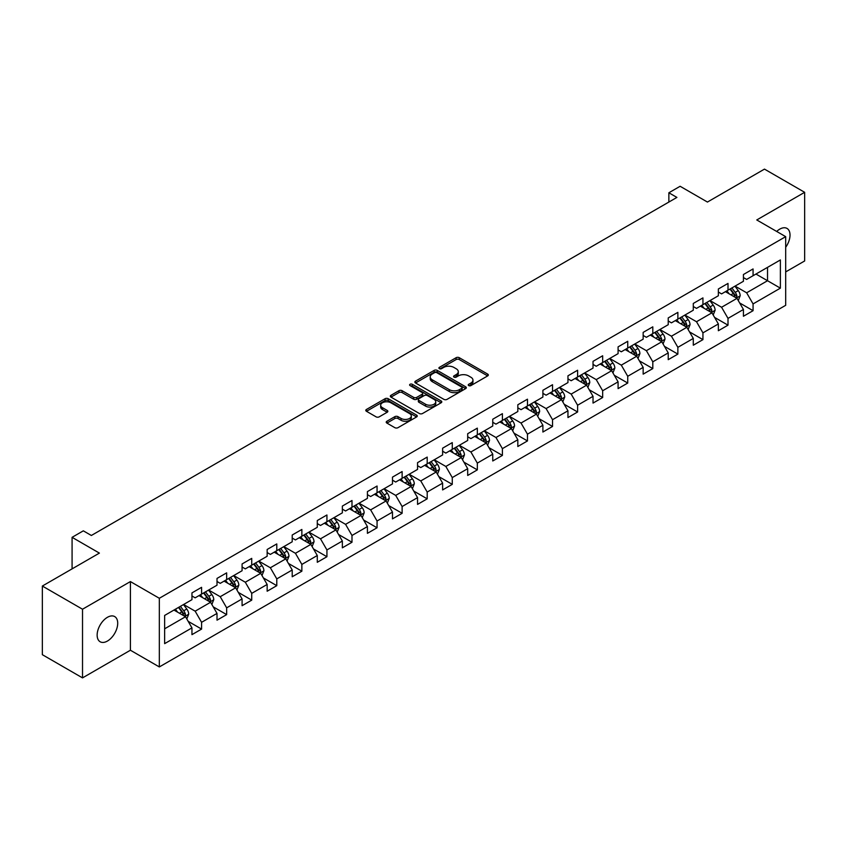 <?xml version="1.0" encoding="UTF-8"?>
<svg xmlns="http://www.w3.org/2000/svg" width="847" height="847" viewBox="0 0 847 847"><rect width="100%" height="100%" fill="white"/><g stroke="black" fill="none" stroke-linecap="round" stroke-linejoin="round"><path stroke-width="1.27" d="M468.698 385.586A1.556 0.9 0 0 0 470.911 385.586L487.66 375.909A2.234 1.292 0 0 0 488.317 374.999A2.234 1.292 0 0 0 487.66 374.088L459.275 357.699A2.234 1.292 0 0 0 456.12 357.699L439.36 367.365A1.556 0.9 0 0 0 438.905 368.011A1.556 0.9 0 0 0 439.36 368.646A1.556 0.9 0 0 0 441.573 368.646L443.743 367.397A7.136 4.119 0 0 1 453.833 367.397L456.194 368.763A7.136 4.119 0 0 1 458.291 371.674A7.136 4.119 0 0 1 456.194 374.586L454.034 375.835A1.556 0.9 0 0 0 453.569 376.481A1.556 0.9 0 0 0 454.034 377.116A1.556 0.9 0 0 0 456.237 377.116L458.407 375.867A7.136 4.119 0 0 1 468.497 375.867L470.868 377.233A7.136 4.119 0 0 1 472.954 380.144A7.136 4.119 0 0 1 470.868 383.056L468.698 384.305A1.556 0.9 0 0 0 468.243 384.94A1.556 0.9 0 0 0 468.698 385.586L468.698 384.305M107.431 641.052A14.547 8.396 120 0 0 116.928 628.23A14.547 8.396 120 0 0 114.705 616.584A14.547 8.396 120 0 0 107.431 617.304A14.547 8.396 120 0 0 97.924 630.115A14.547 8.396 120 0 0 100.158 641.772A14.547 8.396 120 0 0 107.431 641.052M785.688 247.271A14.547 8.396 120 0 0 787.011 228.425A14.547 8.396 120 0 0 779.748 229.145A14.547 8.396 120 0 0 776.678 231.453M386.878 421.255A2.234 1.292 0 0 0 386.221 422.166A2.234 1.292 0 0 0 386.878 423.077L394.84 427.671A2.234 1.292 0 0 0 397.995 427.671L416.608 416.936A2.234 1.292 0 0 0 417.264 416.025A2.234 1.292 0 0 0 416.608 415.115L388.222 398.715A2.234 1.292 0 0 0 385.067 398.715L366.455 409.461A2.234 1.292 0 0 0 365.798 410.372A2.234 1.292 0 0 0 366.455 411.282L376.079 416.84A2.234 1.292 0 0 0 379.234 416.84L387.195 412.245A2.234 1.292 0 0 0 387.852 411.335A2.234 1.292 0 0 0 387.195 410.424L382.421 407.661A5.971 3.441 0 0 1 380.674 405.226A5.971 3.441 0 0 1 384.358 402.05A5.971 3.441 0 0 1 390.859 402.791L409.556 413.58A5.971 3.441 0 0 1 411.303 416.025A5.971 3.441 0 0 1 407.619 419.201A5.971 3.441 0 0 1 401.118 418.46L397.995 416.66A2.234 1.292 0 0 0 394.84 416.66L386.878 421.255L386.878 423.077M785.688 271.908L804.65 260.961L804.65 192.311L764.481 169.114L707.436 202.052L680.12 186.276L668.865 192.777L676.901 197.415L91.36 535.473L83.324 530.836L72.08 537.326L72.08 568.877M82.519 609.226L82.519 677.886L130.406 650.231L130.406 581.582L82.519 609.226L42.35 586.039L99.395 553.102L72.08 537.326M130.406 581.582L159.331 598.278L785.688 236.652L785.688 305.312L159.331 666.938L159.331 598.278M804.65 192.311L756.763 219.955L785.688 236.652M443.892 399.361A2.234 1.292 0 0 0 447.047 399.361L465.659 388.614A2.234 1.292 0 0 0 466.316 387.704A2.234 1.292 0 0 0 465.659 386.793L437.274 370.393A2.234 1.292 0 0 0 434.119 370.393L415.506 381.139A2.234 1.292 0 0 0 414.85 382.05A2.234 1.292 0 0 0 415.506 382.96L443.892 399.361M410.689 385.925A1.556 0.9 0 0 1 412.277 386.137L412.277 384.284L441.139 400.949A2.234 1.292 0 0 1 441.785 401.859A2.234 1.292 0 0 1 441.139 402.77L422.526 413.516A2.234 1.292 0 0 1 419.371 413.516L390.975 397.127L398.948 392.563L398.948 390.7L390.975 395.305A2.234 1.292 0 0 0 390.329 396.216A2.234 1.292 0 0 0 390.975 397.127L390.975 395.305M398.948 392.563A2.234 1.292 0 0 1 402.103 392.563L402.103 390.7A2.234 1.292 0 0 0 398.948 390.7M402.103 390.7L413.611 397.349A2.234 1.292 0 0 0 416.766 397.349L422.05 394.3A2.234 1.292 0 0 0 422.706 393.389A2.234 1.292 0 0 0 422.05 392.479L410.064 385.565A1.556 0.9 0 0 1 409.609 384.919A1.556 0.9 0 0 1 410.573 384.093A1.556 0.9 0 0 1 412.277 384.284M82.519 677.886L42.35 654.689L42.35 586.039M188.172 621.338L201.586 629.088L201.586 622.312L217.012 613.408L217.012 620.173L226.657 614.615L226.657 607.839L242.083 598.935L242.083 605.7L251.728 600.142L251.728 593.366L267.154 584.462L267.154 591.227L276.789 585.669L276.789 578.893L292.215 569.989L292.215 576.765L301.86 571.196L301.86 564.42L317.286 555.516L317.286 562.292L326.931 556.723L326.931 549.947L342.357 541.042L342.357 547.818L351.992 542.249L351.992 535.473L367.418 526.569L367.418 533.345L377.063 527.776L377.063 521L392.489 512.096L392.489 518.872L402.124 513.303L402.124 506.527L417.55 497.623L417.55 504.399L427.195 498.83L427.195 492.054L442.621 483.15L442.621 489.926L452.266 484.357L452.266 477.581L467.692 468.677L467.692 475.453L477.327 469.884L477.327 463.118L492.753 454.204L492.753 460.98L502.398 455.411L502.398 448.645L517.824 439.731L517.824 446.507L527.469 440.938L527.469 434.172L542.895 425.268L542.895 432.034L552.53 426.465L552.53 419.699L567.956 410.795L567.956 417.56L577.601 411.991L577.601 405.226L593.027 396.322L593.027 403.087L602.662 397.529L602.662 390.753L618.088 381.849L618.088 388.614L627.733 383.056L627.733 376.28L643.159 367.376L643.159 374.141L652.804 368.583L652.804 361.807L668.23 352.903L668.23 359.668L677.865 354.11L677.865 347.334L693.291 338.429L693.291 345.205L702.936 339.636L702.936 332.86L718.362 323.956L718.362 330.732L728.007 325.163L728.007 318.387L743.433 309.483L743.433 316.259L753.068 310.69L753.068 303.914L780.383 288.149L780.383 259.944L767.53 267.366L767.53 280.728L780.383 288.149M201.586 629.088L191.951 634.647L191.951 627.881L164.636 643.646L164.636 615.441L191.951 599.676L191.951 592.9L201.586 587.331L201.586 594.107L217.012 585.203L217.012 578.427L226.657 572.858L226.657 579.634L242.083 570.73L242.083 563.954L251.728 558.385L251.728 565.161L267.154 556.257L267.154 549.481L276.789 543.922L276.789 550.688L292.215 541.784L292.215 535.008L301.86 529.449L301.86 536.215L317.286 527.31L317.286 520.534L326.931 514.976L326.931 521.741L342.357 512.837L342.357 506.072L351.992 500.503L351.992 507.268L367.418 498.364L367.418 491.599L377.063 486.03L377.063 492.795L392.489 483.891L392.489 477.126L402.124 471.557L402.124 478.333L417.55 469.418L417.55 462.653L427.195 457.084L427.195 463.86L442.621 454.945L442.621 448.179L452.266 442.61L452.266 449.386L467.692 440.472L467.692 433.706L477.327 428.137L477.327 434.913L492.753 426.009L492.753 419.233L502.398 413.664L502.398 420.44L517.824 411.536L517.824 404.76L527.469 399.191L527.469 405.967L542.895 397.063L542.895 390.287L552.53 384.718L552.53 391.494L567.956 382.59L567.956 375.814L577.601 370.245L577.601 377.021L593.027 368.117L593.027 361.341L602.662 355.772L602.662 362.548L618.088 353.644L618.088 346.868L627.733 341.299L627.733 348.075L643.159 339.171L643.159 332.395L652.804 326.836L652.804 333.602L668.23 324.697L668.23 317.921L677.865 312.363L677.865 319.128L693.291 310.224L693.291 303.448L702.936 297.89L702.936 304.655L718.362 295.751L718.362 288.975L728.007 283.417L728.007 290.182L743.433 281.278L743.433 274.513L753.068 268.944L753.068 275.709L780.383 259.944M199.024 595.589L210.585 602.27L195.159 611.174L183.598 604.493M191.951 595.96L195.159 597.823L201.586 594.107M195.159 611.174L201.586 622.312M210.585 602.27L217.012 613.408M224.084 581.116L235.657 587.797L220.231 596.701L208.658 590.031M217.012 581.487L220.231 583.35L226.657 579.634M220.231 596.701L226.657 607.839M235.657 587.797L242.083 598.935M249.156 566.643L260.728 573.324L245.302 582.228L233.73 575.558M242.083 567.014L245.302 568.877L251.728 565.161M245.302 582.228L251.728 593.366M260.728 573.324L267.154 584.462M274.216 552.17L285.788 558.851L270.362 567.765L258.79 561.085M267.154 552.54L270.362 554.404L276.789 550.688M270.362 567.765L276.789 578.893M285.788 558.851L292.215 569.989M299.287 537.707L310.86 544.377L295.434 553.292L283.861 546.611M292.215 538.078L295.434 539.931L301.86 536.215M295.434 553.292L301.86 564.42M310.86 544.377L317.286 555.516M324.359 523.234L335.92 529.904L320.505 538.819L308.933 532.138M317.286 523.605L320.505 525.458L326.931 521.741M320.505 538.819L326.931 549.947M335.92 529.904L342.357 541.042M349.419 508.761L360.991 515.442L345.565 524.346L333.993 517.665M342.357 509.132L345.565 510.985L351.992 507.268M345.565 524.346L351.992 535.473M360.991 515.442L367.418 526.569M374.49 494.288L386.063 500.969L370.637 509.873L359.064 503.192M367.418 494.659L370.637 496.511L377.063 492.795M370.637 509.873L377.063 521M386.063 500.969L392.489 512.096M399.562 479.815L411.123 486.496L395.697 495.4L384.136 488.719M392.489 480.185L395.697 482.038L402.124 478.333M395.697 495.4L402.124 506.527M411.123 486.496L417.55 497.623M424.622 465.342L436.194 472.023L420.768 480.927L409.196 474.246M417.55 465.712L420.768 467.565L427.195 463.86M420.768 480.927L427.195 492.054M436.194 472.023L442.621 483.15M449.693 450.869L461.266 457.549L445.84 466.453L434.267 459.773M442.621 451.239L445.84 453.092L452.266 449.386M445.84 466.453L452.266 477.581M461.266 457.549L467.692 468.677M474.754 436.396L486.326 443.076L470.9 451.98L459.328 445.3M467.692 436.766L470.9 438.619L477.327 434.913M470.9 451.98L477.327 463.118M486.326 443.076L492.753 454.204M499.825 421.922L511.397 428.603L495.971 437.507L484.399 430.827M492.753 422.293L495.971 424.146L502.398 420.44M495.971 437.507L502.398 448.645M511.397 428.603L517.824 439.731M524.896 407.449L536.458 414.13L521.032 423.034L509.471 416.353M517.824 407.82L521.032 409.673L527.469 405.967M521.032 423.034L527.469 434.172M536.458 414.13L542.895 425.268M549.957 392.976L561.529 399.657L546.103 408.561L534.531 401.88M542.895 393.347L546.103 395.2L552.53 391.494M546.103 408.561L552.53 419.699M561.529 399.657L567.956 410.795M575.028 378.503L586.6 385.184L571.174 394.088L559.602 387.407M567.956 378.874L571.174 380.737L577.601 377.021M571.174 394.088L577.601 405.226M586.6 385.184L593.027 396.322M600.1 364.03L611.661 370.711L596.235 379.615L584.674 372.934M593.027 364.401L596.235 366.264L602.662 362.548M596.235 379.615L602.662 390.753M611.661 370.711L618.088 381.849M625.16 349.557L636.732 356.238L621.306 365.142L609.734 358.472M618.088 349.927L621.306 351.791L627.733 348.075M621.306 365.142L627.733 376.28M636.732 356.238L643.159 367.376M650.231 335.084L661.803 341.765L646.377 350.679L634.805 343.998M643.159 335.454L646.377 337.318L652.804 333.602M646.377 350.679L652.804 361.807M661.803 341.765L668.23 352.903M675.292 320.611L686.864 327.291L671.438 336.206L659.866 329.525M668.23 320.992L671.438 322.845L677.865 319.128M671.438 336.206L677.865 347.334M686.864 327.291L693.291 338.429M700.363 306.148L711.935 312.818L696.509 321.733L684.937 315.052M693.291 306.519L696.509 308.372L702.936 304.655M696.509 321.733L702.936 332.86M711.935 312.818L718.362 323.956M725.434 291.675L736.996 298.356L721.57 307.26L710.008 300.579M718.362 292.046L721.57 293.898L728.007 290.182M721.57 307.26L728.007 318.387M736.996 298.356L743.433 309.483M755.958 274.047L767.53 280.728L746.641 292.787L735.069 286.106M743.433 277.572L746.641 279.425L753.068 275.709M746.641 292.787L753.068 303.914M130.406 650.231L159.331 666.938M668.865 192.777L668.865 202.052M164.636 628.802L185.525 616.743L173.953 610.062M185.525 616.743L191.951 627.881M739.653 302.94L753.068 310.69M714.582 317.413L728.007 325.163M689.522 331.886L702.936 339.636M664.45 346.359L677.865 354.11M639.379 360.833L652.804 368.583M614.319 375.306L627.733 383.056M589.247 389.779L602.662 397.529M564.187 404.252L577.601 411.991M539.115 418.725L552.53 426.465M514.044 433.198L527.469 440.938M488.984 447.671L502.398 455.411M463.912 462.144L477.327 469.884M438.841 476.617L452.266 484.357M413.781 491.08L427.195 498.83M388.709 505.553L402.124 513.303M363.649 520.026L377.063 527.776M338.578 534.499L351.992 542.249M313.506 548.972L326.931 556.723M288.446 563.446L301.86 571.196M263.375 577.919L276.789 585.669M238.303 592.392L251.728 600.142M213.243 606.865L226.657 614.615M469.323 385.798L470.868 384.909A7.136 4.119 0 0 0 472.954 381.997L472.954 380.144M458.291 371.674L458.291 373.527A7.136 4.119 0 0 1 456.194 376.439L454.659 377.339M487.66 374.088L487.66 375.909L459.275 359.552A2.234 1.292 0 0 0 456.12 359.552L439.985 368.868M465.659 386.793L465.659 388.614L437.274 372.257A2.234 1.292 0 0 0 434.119 372.257L415.538 382.982M461.721 388.339A1.556 0.9 0 0 0 462.176 387.704A1.556 0.9 0 0 0 461.721 387.058L436.798 372.68A1.556 0.9 0 0 0 434.585 372.68L432.298 373.993A7.136 4.119 0 0 0 430.212 376.904A7.136 4.119 0 0 0 432.298 379.827L449.334 389.662A7.136 4.119 0 0 0 459.434 389.662L461.721 388.339L461.721 390.192A1.556 0.9 0 0 0 462.176 389.556L462.176 387.704M430.212 376.904L430.212 378.768A7.136 4.119 0 0 0 432.298 381.679L432.298 379.827M461.721 390.192L459.434 391.515A7.136 4.119 0 0 1 449.334 391.515L432.298 381.679M402.103 392.563L413.611 399.212A2.234 1.292 0 0 0 416.766 399.212L422.05 396.152A2.234 1.292 0 0 0 422.706 395.242L422.706 393.389M412.277 386.137L441.107 402.791M425.565 404.252A5.971 3.441 0 0 0 432.065 404.993A5.971 3.441 0 0 0 435.75 401.817A5.971 3.441 0 0 0 434.003 399.382L427.417 395.581A2.234 1.292 0 0 0 424.262 395.581L418.979 398.63A2.234 1.292 0 0 0 418.323 399.54A2.234 1.292 0 0 0 418.979 400.451L425.565 404.252L425.565 406.105A5.971 3.441 0 0 0 432.065 406.856A5.971 3.441 0 0 0 435.75 403.67L435.75 401.817M418.323 399.54L418.323 401.393A2.234 1.292 0 0 0 418.979 402.304L418.979 400.451M425.565 406.105L418.979 402.304M411.303 416.025L411.303 417.878A5.971 3.441 0 0 1 407.619 421.054A5.971 3.441 0 0 1 401.118 420.313L397.995 418.513A2.234 1.292 0 0 0 394.84 418.513L386.91 423.098M380.674 405.226L380.674 407.089A5.971 3.441 0 0 0 382.421 409.525L382.421 407.661M387.164 412.256L382.421 409.525M416.576 416.946L388.222 400.578A2.234 1.292 0 0 0 385.067 400.578L366.486 411.303M738.266 300.547L740.183 295.73A6.024 3.473 -120 0 0 738.256 290.606L734.942 286.18M729.161 293.824L726.906 290.817M736.064 297.816L736.932 295.995A6.024 3.473 -120 0 0 735.207 292.374L731.893 287.938M730.379 288.816L734.063 293.729A3.07 1.768 60 0 1 734.614 294.661L736.932 295.995M729.966 289.06L733.28 293.486A6.024 3.473 60 0 1 735.005 297.106M713.206 315.02L715.112 310.203A6.024 3.473 -120 0 0 713.195 305.079L709.881 300.653M704.09 308.297L701.845 305.291M711.004 312.289L711.861 310.468A6.024 3.473 -120 0 0 710.135 306.836L706.822 302.411M705.318 303.29L708.992 308.192A3.07 1.768 60 0 1 709.553 309.134L711.861 310.468M704.895 303.522L708.208 307.959A6.024 3.473 60 0 1 709.934 311.58M688.135 329.494L690.051 324.676A6.024 3.473 -120 0 0 688.124 319.552L684.81 315.126M679.029 322.771L676.774 319.764M685.932 326.762L686.801 324.941A6.024 3.473 -120 0 0 685.075 321.309L681.761 316.884M680.247 317.763L683.931 322.665A3.07 1.768 60 0 1 684.482 323.596L686.801 324.941M679.823 317.996L683.148 322.432A6.024 3.473 60 0 1 684.863 326.053M663.063 343.967L664.98 339.149A6.024 3.473 -120 0 0 663.063 334.025L659.739 329.599M653.958 337.244L651.703 334.237M660.872 341.235L661.729 339.403A6.024 3.473 -120 0 0 660.004 335.783L656.69 331.357M655.176 332.225L658.86 337.138A3.07 1.768 60 0 1 659.421 338.069L661.729 339.403M654.763 332.469L658.077 336.905A6.024 3.473 60 0 1 659.802 340.526M638.003 358.44L639.909 353.623A6.024 3.473 -120 0 0 637.992 348.498L634.678 344.073M628.898 351.717L626.642 348.71M635.801 355.698L636.658 353.877A6.024 3.473 -120 0 0 634.943 350.256L631.618 345.83M630.115 346.698L633.789 351.611A3.07 1.768 60 0 1 634.35 352.543L636.658 353.877M629.692 346.942L633.005 351.367A6.024 3.473 60 0 1 634.731 354.999M612.932 372.913L614.848 368.096A6.024 3.473 -120 0 0 612.921 362.971L609.607 358.546M603.826 366.19L601.571 363.183M610.729 370.171L611.598 368.35A6.024 3.473 -120 0 0 609.872 364.729L606.558 360.303M605.044 361.171L608.728 366.084A3.07 1.768 60 0 1 609.279 367.016L611.598 368.35M604.631 361.415L607.945 365.84A6.024 3.473 60 0 1 609.671 369.461M587.871 387.386L589.777 382.569A6.024 3.473 -120 0 0 587.86 377.444L584.536 373.019M578.755 380.663L576.511 377.656M585.669 384.644L586.526 382.823A6.024 3.473 -120 0 0 584.801 379.202L581.487 374.776M579.983 375.645L583.657 380.557A3.07 1.768 60 0 1 584.218 381.489L586.526 382.823M579.56 375.888L582.874 380.314A6.024 3.473 60 0 1 584.599 383.935M562.8 401.859L564.716 397.042A6.024 3.473 -120 0 0 562.789 391.917L559.475 387.481M553.694 395.136L551.439 392.129M560.598 399.117L561.455 397.296A6.024 3.473 -120 0 0 559.74 393.675L556.415 389.249M554.912 390.118L558.586 395.03A3.07 1.768 60 0 1 559.147 395.962L561.455 397.296M554.489 390.361L557.813 394.787A6.024 3.473 60 0 1 559.528 398.408M537.729 416.332L539.645 411.515A6.024 3.473 -120 0 0 537.718 406.391L534.404 401.954M528.623 409.609L526.368 406.602M535.526 413.59L536.395 411.769A6.024 3.473 -120 0 0 534.669 408.148L531.355 403.723M529.841 404.591L533.525 409.503A3.07 1.768 60 0 1 534.076 410.435L536.395 411.769M529.428 404.834L532.742 409.26A6.024 3.473 60 0 1 534.468 412.881M512.668 430.805L514.574 425.988A6.024 3.473 -120 0 0 512.657 420.853L509.343 416.428M503.552 424.072L501.308 421.065M510.466 428.063L511.323 426.242A6.024 3.473 -120 0 0 509.598 422.621L506.284 418.196M504.78 419.064L508.454 423.976A3.07 1.768 60 0 1 509.015 424.908L511.323 426.242M504.357 419.307L507.671 423.733A6.024 3.473 60 0 1 509.396 427.354M487.597 445.278L489.513 440.461A6.024 3.473 -120 0 0 487.586 435.326L484.272 430.901M478.491 438.545L476.236 435.538M485.395 442.536L486.263 440.715A6.024 3.473 -120 0 0 484.537 437.094L481.223 432.669M479.709 433.537L483.393 438.45A3.07 1.768 60 0 1 483.944 439.381L486.263 440.715M479.286 433.78L482.61 438.206A6.024 3.473 60 0 1 484.325 441.827M462.536 459.741L464.442 454.934A6.024 3.473 -120 0 0 462.526 449.799L459.201 445.374M453.42 453.018L451.165 450.011M460.334 457.009L461.192 455.188A6.024 3.473 -120 0 0 459.466 451.567L456.152 447.142M454.638 448.01L458.322 452.923A3.07 1.768 60 0 1 458.883 453.854L461.192 455.188M454.225 448.254L457.539 452.679A6.024 3.473 60 0 1 459.265 456.3M437.465 474.214L439.371 469.407A6.024 3.473 -120 0 0 437.454 464.272L434.14 459.847M428.36 467.491L426.105 464.484M435.263 471.483L436.12 469.662A6.024 3.473 -120 0 0 434.405 466.041L431.081 461.615M429.577 462.483L433.251 467.396A3.07 1.768 60 0 1 433.812 468.327L436.12 469.662M429.154 462.727L432.468 467.152A6.024 3.473 60 0 1 434.193 470.773M412.394 488.687L414.31 483.881A6.024 3.473 -120 0 0 412.383 478.746L409.069 474.32M403.288 481.964L401.033 478.957M410.192 485.956L411.06 484.135A6.024 3.473 -120 0 0 409.334 480.514L406.02 476.088M404.506 476.956L408.19 481.869A3.07 1.768 60 0 1 408.741 482.801L411.06 484.135M404.093 477.2L407.407 481.625A6.024 3.473 60 0 1 409.133 485.246M387.333 503.16L389.239 498.343A6.024 3.473 -120 0 0 387.323 493.219L383.998 488.793M378.217 496.437L375.973 493.43M385.131 500.429L385.988 498.608A6.024 3.473 -120 0 0 384.263 494.987L380.949 490.551M379.445 491.429L383.119 496.342A3.07 1.768 60 0 1 383.68 497.274L385.988 498.608M379.022 491.673L382.336 496.098A6.024 3.473 60 0 1 384.062 499.719M362.262 517.633L364.178 512.816A6.024 3.473 -120 0 0 362.251 507.692L358.937 503.266M353.157 510.91L350.902 507.904M360.06 514.902L360.917 513.081A6.024 3.473 -120 0 0 359.202 509.46L355.878 505.024M354.374 505.903L358.048 510.815A3.07 1.768 60 0 1 358.609 511.747L360.917 513.081M353.951 506.146L357.275 510.572A6.024 3.473 60 0 1 358.99 514.193M337.191 532.107L339.107 527.289A6.024 3.473 -120 0 0 337.18 522.165L333.866 517.739M328.085 525.384L325.83 522.377M334.988 529.375L335.857 527.554A6.024 3.473 -120 0 0 334.131 523.922L330.817 519.497M329.303 520.376L332.987 525.288A3.07 1.768 60 0 1 333.538 526.22L335.857 527.554M328.89 520.609L332.204 525.045A6.024 3.473 60 0 1 333.93 528.666M312.13 546.58L314.036 541.762A6.024 3.473 -120 0 0 312.12 536.638L308.806 532.212M303.014 539.857L300.77 536.85M309.928 543.848L310.785 542.027A6.024 3.473 -120 0 0 309.06 538.396L305.746 533.97M304.242 534.849L307.916 539.751A3.07 1.768 60 0 1 308.477 540.682L310.785 542.027M303.819 535.082L307.133 539.518A6.024 3.473 60 0 1 308.859 543.139M287.059 561.053L288.975 556.235A6.024 3.473 -120 0 0 287.048 551.111L283.734 546.686M277.954 554.33L275.699 551.323M284.857 558.321L285.725 556.49A6.024 3.473 -120 0 0 283.999 552.869L280.685 548.443M279.171 549.311L282.856 554.224A3.07 1.768 60 0 1 283.406 555.156L285.725 556.49M278.748 549.555L282.072 553.991A6.024 3.473 60 0 1 283.798 557.612M261.998 575.526L263.904 570.709A6.024 3.473 -120 0 0 261.988 565.584L258.663 561.159M252.882 568.803L250.627 565.796M259.796 572.784L260.654 570.963A6.024 3.473 -120 0 0 258.928 567.342L255.614 562.916M254.1 563.784L257.784 568.697A3.07 1.768 60 0 1 258.346 569.629L260.654 570.963M253.687 564.028L257.001 568.453A6.024 3.473 60 0 1 258.727 572.085M236.927 589.999L238.833 585.182A6.024 3.473 -120 0 0 236.916 580.057L233.603 575.632M227.822 583.276L225.567 580.269M234.725 587.257L235.582 585.436A6.024 3.473 -120 0 0 233.867 581.815L230.543 577.389M229.039 578.257L232.713 583.17A3.07 1.768 60 0 1 233.274 584.102L235.582 585.436M228.616 578.501L231.93 582.927A6.024 3.473 60 0 1 233.656 586.548M211.856 604.472L213.772 599.655A6.024 3.473 -120 0 0 211.845 594.53L208.531 590.105M202.751 597.749L200.495 594.742M209.654 601.73L210.522 599.909A6.024 3.473 -120 0 0 208.796 596.288L205.482 591.862M203.968 592.731L207.653 597.643A3.07 1.768 60 0 1 208.203 598.575L210.522 599.909M203.555 592.974L206.869 597.4A6.024 3.473 60 0 1 208.595 601.021M186.795 618.945L188.701 614.128A6.024 3.473 -120 0 0 186.785 609.004L183.46 604.567M177.679 612.222L175.435 609.215M184.593 616.203L185.451 614.382A6.024 3.473 -120 0 0 183.725 610.761L180.411 606.336M178.908 607.204L182.581 612.116A3.07 1.768 60 0 1 183.143 613.048L185.451 614.382M178.484 607.447L181.798 611.873A6.024 3.473 60 0 1 183.524 615.494M470.868 384.909L470.868 383.056M454.034 377.116L454.034 375.835M456.194 376.439L456.194 374.586M439.36 368.646L439.36 367.365M456.12 359.552L456.12 357.699M459.275 359.552L459.275 357.699M415.506 382.96L415.506 381.139M434.119 372.257L434.119 370.393M437.274 372.257L437.274 370.393M449.334 391.515L449.334 389.662M459.434 391.515L459.434 389.662M413.611 399.212L413.611 397.349M416.766 399.212L416.766 397.349M422.05 396.152L422.05 394.3M441.139 402.77L441.139 400.949M394.84 418.513L394.84 416.66M397.995 418.513L397.995 416.66M401.118 420.313L401.118 418.46M387.195 412.245L387.195 410.424M366.455 411.282L366.455 409.461M385.067 400.578L385.067 398.715M388.222 400.578L388.222 398.715M416.608 416.936L416.608 415.115M736.403 298.006L740.14 295.847M735.207 292.374L738.256 290.606M730.919 294.841L733.28 293.486M711.342 312.479L715.08 310.32M710.135 306.836L713.195 305.079M705.858 309.314L708.208 307.959M686.271 326.953L690.009 324.793M685.075 321.309L688.124 319.552M680.787 323.787L683.148 322.432M661.2 341.426L664.937 339.266M660.004 335.783L663.063 334.025M655.726 338.26L658.077 336.905M636.139 355.899L639.877 353.739M634.943 350.256L637.992 348.498M630.655 352.733L633.005 351.367M611.068 370.372L614.806 368.212M609.872 364.729L612.921 362.971M605.584 367.206L607.945 365.84M586.008 384.845L589.734 382.685M584.801 379.202L587.86 377.444M580.523 381.679L582.874 380.314M560.936 399.318L564.674 397.158M559.74 393.675L562.789 391.917M555.452 396.152L557.813 394.787M535.865 413.791L539.603 411.631M534.669 408.148L537.718 406.391M530.381 410.626L532.742 409.26M510.805 428.264L514.542 426.105M509.598 422.621L512.657 420.853M505.32 425.099L507.671 423.733M485.733 442.727L489.471 440.578M484.537 437.094L487.586 435.326M480.249 439.561L482.61 438.206M460.662 457.2L464.4 455.051M459.466 451.567L462.526 449.799M455.188 454.034L457.539 452.679M435.602 471.673L439.339 469.524M434.405 466.041L437.454 464.272M430.117 468.507L432.468 467.152M410.53 486.146L414.268 483.997M409.334 480.514L412.383 478.746M405.046 482.981L407.407 481.625M385.47 500.619L389.197 498.46M384.263 494.987L387.323 493.219M379.985 497.454L382.336 496.098M360.399 515.092L364.136 512.933M359.202 509.46L362.251 507.692M354.914 511.927L357.275 510.572M335.327 529.566L339.065 527.406M334.131 523.922L337.18 522.165M329.843 526.4L332.204 525.045M310.267 544.039L314.004 541.879M309.06 538.396L312.12 536.638M304.782 540.873L307.133 539.518M285.195 558.512L288.933 556.352M283.999 552.869L287.048 551.111M279.711 555.346L282.072 553.991M260.124 572.985L263.862 570.825M258.928 567.342L261.988 565.584M254.651 569.819L257.001 568.453M235.064 587.458L238.801 585.298M233.867 581.815L236.916 580.057M229.579 584.292L231.93 582.927M209.992 601.931L213.73 599.771M208.796 596.288L211.845 594.53M204.508 598.765L206.869 597.4M184.932 616.404L188.659 614.244M183.725 610.761L186.785 609.004M179.448 613.239L181.798 611.873"/></g></svg>
